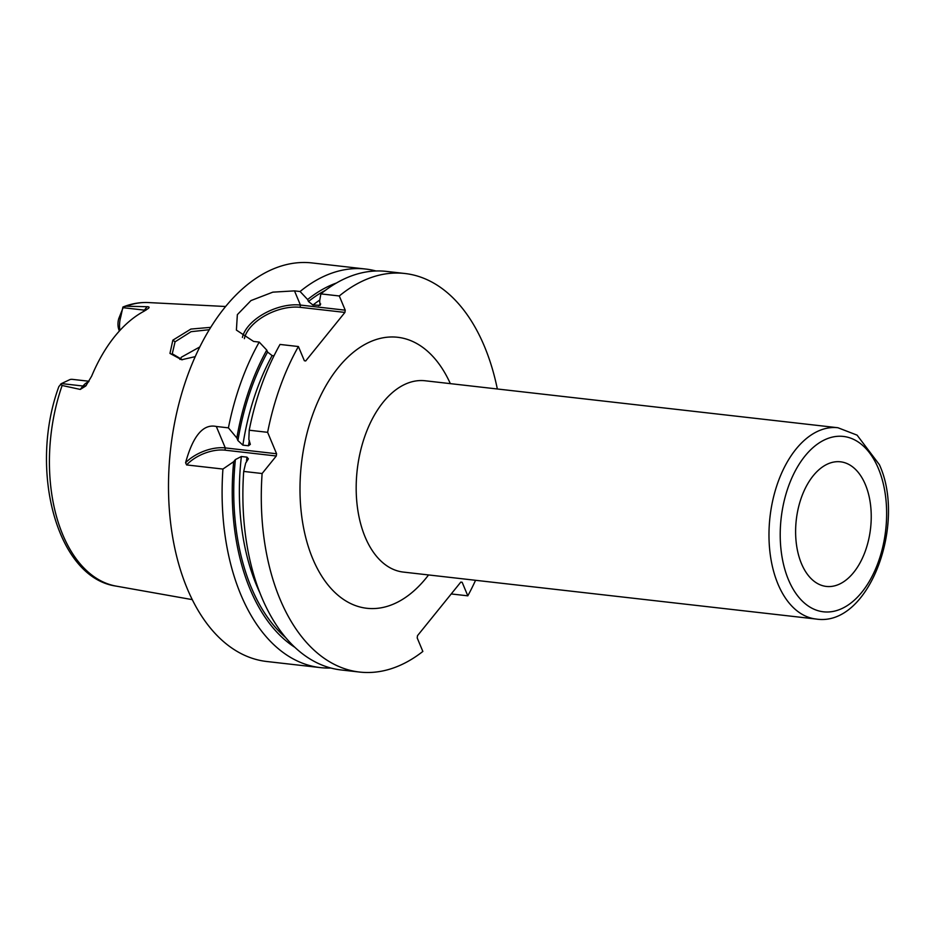 <?xml version="1.0" encoding="UTF-8"?>
<svg xmlns="http://www.w3.org/2000/svg" width="935" height="935" viewBox="0 0 935 935"><rect width="100%" height="100%" fill="white"/><g stroke="black" fill="none" stroke-linecap="round" stroke-linejoin="round"><path stroke-width="1.4" d="M143.254 311.647A20.056 11.956 -83.5 0 1 144.364 310.128L147.122 306.715L126.202 306.224L122.906 307.042L120.779 316.801L118.722 318.718L123.455 306.82C131.718 303.583 140.063 302.169 148.501 302.566A142.798 85.12 96.5 0 0 126.202 306.224M147.122 306.715C149.226 306.727 149.647 307.288 148.373 308.398L144.235 311.121A144.422 86.09 96.5 0 0 91.63 376.197L85.786 385.968L80.258 389.427L83.005 386.026L61.465 383.572L58.87 386.564C28.517 468.809 56.287 577.795 116.232 586.128A142.798 85.12 -83.5 0 1 62.762 534.703A142.798 85.12 96.5 0 1 62.131 385.489L80.258 389.427M195.228 356.644L181.647 359.741L169.96 353.407L172.858 340.165L190.892 329.062L210.726 327.343M62.131 385.489L60.6 384.11M61.465 383.572L70.09 379.517A20.056 11.956 -83.5 0 1 72.544 379.376L89 381.246M119.096 330.265A12.038 7.176 -83.5 0 1 119.025 330.09A12.038 7.176 -83.5 0 1 118.722 318.718M119.879 330.452A20.056 11.956 -83.5 0 1 120.779 316.801M376.022 270.986A200.569 119.563 96.5 0 0 365.714 269.046L312.115 262.945A200.569 119.563 96.5 0 0 189.443 370.587A200.569 119.563 96.5 0 0 187.245 588.629A200.569 119.563 -83.5 0 0 266.755 661.501L320.366 667.602A200.569 119.563 96.5 0 0 330.85 668.022M260 593.047A184.522 110.003 -83.5 0 1 241.37 456.502L235.386 459.576L233.68 461.691L222.927 469.054L186.603 464.929L185.586 462.72C193.031 435.722 203.281 423.637 216.324 426.477L228.42 427.856L236.847 437.989L237.922 440.572L242.878 445.142L248.488 445.773L250.335 444.359L248.839 439.356L249.213 430.217L267.62 432.321L276.585 453.755L276.281 456L224.996 450.167L225.288 447.912L276.585 453.755M242.41 337.442A40.111 22.019 157.3 0 1 300.427 305.067L294.49 290.878L272.833 292.152L250.989 300.567L237.35 314.651L236.403 330.09L253.607 341.439L259.217 342.081A200.569 119.563 96.5 0 0 228.42 427.856M294.49 290.878L300.088 291.51A200.569 119.563 96.5 0 1 365.714 269.046M222.927 469.054A200.569 119.563 96.5 0 0 240.856 594.73A200.569 119.563 96.5 0 0 320.366 667.602M185.586 462.72A32.094 17.613 157.3 0 1 225.288 447.912L216.324 426.477M186.603 464.929A30.481 16.736 157.3 0 1 224.996 450.167M241.37 456.502L246.969 457.145L248.406 458.828L245.683 463.047L243.708 471.427L262.116 473.519L276.281 456M249.213 430.217A200.569 119.563 96.5 0 1 280.009 344.442L298.405 346.534A200.569 119.563 96.5 0 0 267.62 432.321M298.405 346.534L304.354 360.735L305.687 360.957L344.921 312.419L345.225 310.175L339.288 295.974A200.569 119.563 96.5 0 1 404.913 273.499A200.569 119.563 96.5 0 1 497.338 388.983M451.231 593.947L467.816 595.829A200.569 119.563 96.5 0 0 475.564 580.296M467.816 595.829L462.159 582.295L460.768 582.143M262.116 473.519A200.569 119.563 96.5 0 0 359.554 672.055A200.569 119.563 96.5 0 0 422.854 651.45L417.197 637.915L417.501 635.671L460.826 582.073L462.159 582.295M404.913 273.499L386.506 271.407A200.569 119.563 96.5 0 0 320.88 293.882L339.288 295.974M243.708 471.427A200.569 119.563 96.5 0 0 341.146 669.963L359.554 672.055M336.39 283.036A191.032 113.883 96.5 0 0 307.627 299.527L300.088 291.51M233.68 461.691A191.032 113.883 96.5 0 0 294.934 647.371M259.217 342.081L266.755 350.087A191.032 113.883 96.5 0 0 236.847 437.989M307.627 299.527L308.457 301.502L312.98 305.032L320.156 305.313L319.63 300.895L320.88 293.882M266.755 350.087L267.574 352.063L272.108 355.592L274.002 355.803M244.374 338.657A38.51 21.143 157.3 0 1 300.123 307.323L300.427 305.067L345.225 310.175M300.123 307.323L344.921 312.419M865.378 484.599A62.715 37.388 96.5 0 0 839.794 461.738A62.715 37.388 96.5 0 0 801.961 496.006A62.715 37.388 96.5 0 0 801.47 563.641A62.715 37.388 96.5 0 0 825.617 586.338A62.715 37.388 96.5 0 0 864.478 553.31A62.715 37.388 96.5 0 0 865.378 484.599M182.407 359.753L172.262 353.781L175.067 341.813L191.056 331.691L209.276 329.704M199.81 346.932L181.483 357.147L179.906 359.426M122.812 307.673L144.364 310.128A8.018 4.698 -141 0 0 146.024 310.093M450.343 383.642A136.381 81.31 96.5 0 0 337.184 368.951A136.381 81.31 96.5 0 0 312.746 558.733A136.381 81.31 96.5 0 0 428.569 574.943M308.457 301.502A188.531 112.387 -83.5 0 1 325.275 290.423M285.759 637.682A188.531 112.387 -83.5 0 1 235.386 459.576M237.922 440.572A188.531 112.387 -83.5 0 1 267.574 352.063M312.98 305.032A184.522 110.003 -83.5 0 1 319.77 300.065M242.878 445.142A184.522 110.003 -83.5 0 1 272.108 355.592M318.578 305.663A184.522 110.003 -83.5 0 1 320.717 304.015M246.431 462.124A184.522 110.003 -83.5 0 1 246.969 457.145M248.488 445.773A184.522 110.003 -83.5 0 1 249.329 440.514M365.176 537.099A96.27 57.386 96.5 0 0 403.347 572.08L816.138 619.04A96.27 57.386 -83.5 0 1 777.978 584.071A96.27 57.386 -83.5 0 1 779.03 479.41A96.27 57.386 -83.5 0 1 837.912 427.739L425.121 380.767A96.27 57.386 96.5 0 0 366.24 432.438A96.27 57.386 96.5 0 0 365.176 537.099M788.462 579.735A88.252 52.605 -83.5 0 1 804.965 456.07A88.252 52.605 -83.5 0 1 878.386 468.505A88.252 52.605 -83.5 0 1 861.883 592.171A88.252 52.605 -83.5 0 1 788.462 579.735M172.858 340.165L175.067 341.813M86.417 385.138A8.018 4.698 39 0 1 83.005 386.026A20.056 11.956 -83.5 0 1 88.615 381.877M148.501 302.566L225.615 306.505M119.025 330.09L119.388 330.99M116.232 586.128L192.259 599.627M816.138 619.04C869.012 627.35 906.634 523.904 879.391 464.672L857.079 435.137L837.912 427.739"/></g></svg>

